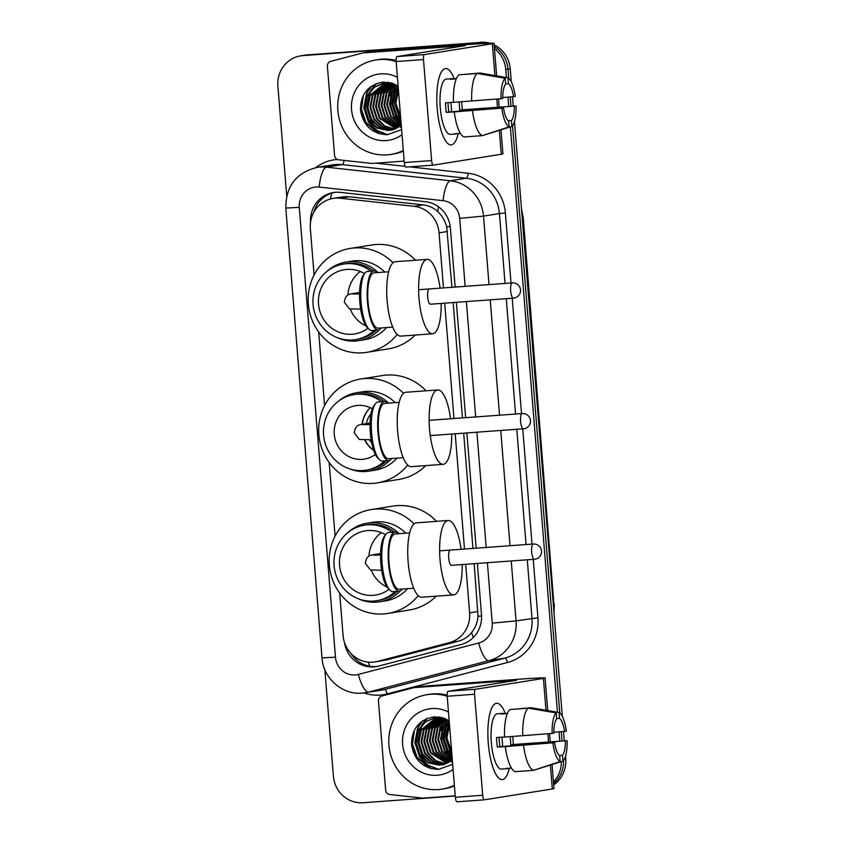 <?xml version="1.0" encoding="UTF-8"?>
<svg xmlns="http://www.w3.org/2000/svg" width="845" height="845" viewBox="0 0 845 845"><rect width="100%" height="100%" fill="white"/><g stroke="black" fill="none" stroke-linecap="round" stroke-linejoin="round"><path stroke-width="1.27" d="M451.938 287.3L446.688 226.809C445.093 220.725 442.104 215.655 437.721 211.577C433.675 207.796 428.859 205.567 423.26 204.881L349.27 196.758L344.433 196.684L333.173 198.385A28.688 27.41 -99.1 0 0 310.358 228.71L314.087 274.995M443.477 287.913L439.051 232.84A28.688 27.41 -99.1 0 0 414.187 206.338L340.186 198.216A28.688 27.41 -99.1 0 0 335.402 198.121A28.688 27.41 -99.1 0 0 333.173 198.385M339.679 593.053L343.102 635.609A28.688 27.41 -99.1 0 0 374.979 661.941L386.535 659.966L458.37 641.207C463.768 639.739 468.172 636.866 471.594 632.578C475.281 627.941 477.425 622.501 478.016 616.259L474.172 563.678M472.946 548.426L463.673 433.158M462.447 417.905L453.163 302.552M374.979 661.941A28.688 27.41 -99.1 0 0 377.462 661.424L449.297 642.665A28.688 27.41 -99.1 0 0 469.619 612.857L465.711 564.291M464.486 549.039L455.212 433.781M453.987 418.528L444.702 303.165M318.671 331.927L324.586 405.558M329.17 462.49L335.095 536.121M455.138 287.068L450.396 228.224A28.688 27.41 -99.1 0 0 425.542 201.723L340.44 192.375A28.688 27.41 -99.1 0 0 335.655 192.29A28.688 27.41 -99.1 0 0 333.426 192.544A28.688 27.41 -99.1 0 0 310.559 222.108M313.791 212.296A28.688 27.41 80.9 0 1 334.546 192.396M286.719 195.956L277.889 86.179A28.688 27.41 80.9 0 1 300.693 55.854A28.688 27.41 80.9 0 1 302.933 55.601L476.105 42.968A28.688 27.41 80.9 0 1 483.636 43.496M494.452 48.545A28.688 27.41 80.9 0 1 505.754 69.565L506.398 77.529M455.233 796.022L363.044 802.75A28.688 27.41 80.9 0 1 333.395 776.154L324.829 669.652M561.365 761.662A28.688 27.41 80.9 0 1 553.464 781.942M507.972 97.122L508.722 106.459M510.369 126.94L557.457 712.229M559.031 731.823L559.791 741.149M300.693 55.854L305.161 55.136A28.688 27.41 80.9 0 1 307.4 54.883L478.344 42.609A28.688 27.41 80.9 0 1 486.72 43.348A28.688 27.41 80.9 0 0 478.344 42.609L305.161 55.242L476.105 42.968M494.293 46.538A28.688 27.41 80.9 0 1 507.982 69.205L508.711 78.279L507.982 69.205A28.688 27.41 80.9 0 0 494.293 46.538M302.933 55.495A28.688 27.41 80.9 0 1 305.161 55.242A28.688 27.41 80.9 0 0 302.933 55.495M563.573 760.479A28.688 27.41 80.9 0 1 553.591 783.558A28.688 27.41 80.9 0 0 563.573 760.479M510.222 96.964L510.971 106.301L510.222 96.964M512.535 125.747L559.781 712.979L512.535 125.747M561.281 731.654L562.041 741.002L561.281 731.654M344.443 642.38A28.688 27.41 -99.1 0 0 376.078 666.61A28.688 27.41 -99.1 0 0 378.56 666.092L461.169 644.513A28.688 27.41 -99.1 0 0 481.492 614.716L477.372 563.446M476.147 548.194L466.873 432.925M465.648 417.673L456.363 302.32M377.187 666.409A28.688 27.41 80.9 0 1 350.95 653.491M480.573 42.25A28.688 27.41 80.9 0 1 489.815 43.222M494.156 44.891A28.688 27.41 80.9 0 1 510.222 68.846L511.257 81.743M512.471 96.795L513.221 106.153M514.457 121.574L562.326 716.433M563.53 731.495L564.291 740.854M565.527 756.264L565.738 758.821A28.688 27.41 80.9 0 1 553.697 784.825M437.214 108.519A38.257 11.27 -94.2 0 1 440.023 74.92A38.257 11.27 -94.2 0 1 454.219 78.807A38.257 11.27 -94.2 0 0 445.6 68.582A38.257 11.27 -94.2 0 0 437.214 108.519A38.257 11.27 -94.2 0 0 444.734 139.425A38.257 11.27 -94.2 0 0 458.212 133.521A38.257 11.27 -94.2 0 1 451.167 144.886A38.257 11.27 -94.2 0 1 437.214 108.519M404.153 161.099L372.286 163.423A4.785 4.563 -99.1 0 1 371.483 163.412L338.708 159.811A4.785 4.563 -99.1 0 1 334.557 155.395L327.395 66.28A4.785 4.563 -99.1 0 1 330.775 61.315L362.6 53.003A4.785 4.563 -99.1 0 1 363.382 52.876L465.437 45.598L397.161 56.562L424.496 54.566A4.785 1.405 85.8 0 0 423.482 59.562L396.147 61.548A4.785 1.405 -94.2 0 1 397.161 56.562M363.012 52.918L371.388 51.577A4.785 4.563 80.9 0 1 371.768 51.534L467.074 44.584A38.257 0.929 175.4 0 1 494.029 43.306A38.257 0.929 175.4 0 1 492.36 43.708L424.496 54.566M501.011 130.003L502.923 153.853A38.257 0.929 175.4 0 1 501.254 154.255L433.39 165.113A4.785 1.405 85.8 0 1 433.358 165.124A4.785 1.405 85.8 0 1 431.615 160.571L423.482 59.562M433.327 165.124L406.054 167.109A4.785 1.405 -94.2 0 1 406.012 167.12A4.785 1.405 -94.2 0 1 404.269 162.567L396.147 61.548A47.816 45.683 80.9 0 0 379.595 59.551A47.816 45.683 80.9 0 0 375.877 59.984L378.106 59.636A47.816 45.683 80.9 0 1 381.834 59.203A47.816 45.683 80.9 0 1 396.094 60.502M501.032 98.717L502.743 98.442A19.129 5.64 -94.2 0 1 505.659 84.109L505.183 78.258A24.864 7.33 -94.2 0 0 501.032 98.717L453.469 102.361A31.561 9.306 -94.2 0 1 459.067 74.804L477.298 73.473L505.183 78.258M505.637 83.877L508.447 83.666A19.129 5.64 -94.2 0 1 513.559 96.71L502.754 97.502M461.623 101.77A27.737 8.175 -94.2 0 1 461.951 105.033A27.737 8.175 -94.2 0 1 462.215 109.818L516.052 105.974L459.638 110.23A19.129 5.64 85.8 0 0 459.437 105.445A19.129 5.64 85.8 0 0 459.057 101.949M450.839 102.456A19.129 5.64 -94.2 0 1 451.23 106.037A19.129 5.64 -94.2 0 1 451.441 111.772M448.061 102.657A19.129 5.64 85.8 0 0 448.262 107.23A19.129 5.64 85.8 0 0 448.832 111.962L503.514 107.98A19.129 5.64 -94.2 0 0 508.627 121.025L509.102 126.887L482.305 135.644L464.074 136.975A31.561 9.306 -94.2 0 1 454.24 111.889L503.514 107.98M454.24 111.889L446.255 112.374A27.737 8.175 -94.2 0 1 445.748 107.632A27.737 8.175 -94.2 0 1 445.495 102.847L453.469 102.266M457.05 133.605A27.737 8.175 -94.2 0 1 455.867 133.996L450.396 134.397A27.737 8.175 -94.2 0 1 440.287 108.033A27.737 8.175 -94.2 0 1 446.361 79.071L451.832 78.669A27.737 8.175 -94.2 0 1 453.057 78.891L456.384 78.648M455.867 133.996A27.737 8.175 -94.2 0 1 454.642 133.785L460.377 133.362M508.447 83.666L507.982 77.803L480.087 73.029L461.877 74.603M483.255 135.337L511.89 126.433L511.426 120.581L508.331 120.803M482.305 135.644A31.561 9.306 -94.2 0 1 472.471 110.558M507.982 77.803A24.864 7.33 -94.2 0 1 515.281 96.436L513.559 96.71M516.052 105.974A24.864 7.33 -94.2 0 1 511.89 126.433M509.102 126.887A24.864 7.33 -94.2 0 1 501.793 108.255M514.33 106.248A19.129 5.64 -94.2 0 1 511.426 120.581M451.832 78.669A27.737 8.175 -94.2 0 0 450.269 79.335L456.279 78.891M471.7 101.03A31.561 9.306 -94.2 0 1 477.298 73.473M446.255 112.374L448.832 111.962M459.638 110.23L462.215 109.818M400.382 127.236A43.032 41.109 80.9 0 1 399.843 126.56M399.284 125.842A43.032 41.109 80.9 0 1 397.731 123.645M396.178 121.131A43.032 41.109 80.9 0 1 394.256 117.349M392.84 113.811A43.032 41.109 80.9 0 1 390.316 100.048M390.39 96.034A43.032 41.109 80.9 0 1 391.256 89.697M391.562 88.366A43.032 41.109 80.9 0 1 392.376 85.482M392.598 84.775A43.032 41.109 80.9 0 1 393.031 83.549M403.297 150.516A47.816 45.683 80.9 0 1 390.981 154.424A47.816 45.683 80.9 0 1 387.263 154.857A47.816 45.683 80.9 0 1 338.053 112.48A47.816 45.683 80.9 0 1 375.877 59.984M401.248 124.986A23.913 22.836 80.9 0 1 400.562 125.578L388.404 130.542L376.986 128.144L368.177 119.99L364.396 108.266L366.73 96.098L373.775 87.331L384.074 82.894L386.661 82.556M400.931 121.015L396.104 115.522L392.323 103.798L394.657 91.63L398.132 86.243L383.957 82.039C368.504 84.373 360.667 93.668 360.445 109.903C363.192 125.651 372.138 133.922 387.295 134.725L401.618 129.623M402.03 134.693A33.473 31.973 80.9 0 1 386.112 140.566A33.473 31.973 80.9 0 1 351.531 109.533A33.473 31.973 80.9 0 1 380.746 73.853A33.473 31.973 80.9 0 1 397.414 77.339M385.827 82.683L370.216 95.538L367.892 107.706L371.673 119.43L380.482 127.584L391.964 129.982M385.478 82.715L369.518 95.643L367.195 107.822L370.976 119.546L379.785 127.701L391.615 130.056M391.974 130.024L393.02 129.887M390.802 82.821L384.074 82.894M384.422 82.842L374.324 87.331L367.427 95.981L365.093 108.16L368.874 119.884L377.683 128.028L390.58 130.267M388.056 82.261L385.827 82.63M387.211 82.387L386.176 82.599M388.161 82.271L386.862 82.44M388.341 82.303L387.591 82.504M387.253 82.609L373.015 95.094L370.68 107.262L374.462 118.987L382.627 126.792L393.337 129.591M388.204 82.282L387.232 82.525M386.894 82.62L372.307 95.2L369.983 107.378L373.765 119.103L382.098 126.993L392.988 129.697M388.679 82.63L375.803 94.64L373.479 106.819L377.25 118.543L384.76 125.947L394.689 129.105M388.32 82.62L375.106 94.756L372.782 106.924L376.553 118.649L384.221 126.158L394.351 129.232M390.136 82.736L378.592 94.196L376.268 106.364L380.049 118.099L396.02 128.514M389.767 82.704L377.895 94.302L375.571 106.481L379.352 118.205L395.692 128.672M391.467 83.021L381.391 93.753L379.056 105.921L382.838 117.645L397.34 127.827M391.161 82.926L380.694 93.858L378.359 106.037L382.141 117.761L397.013 128.007M392.777 83.454L384.179 93.299L381.855 105.477L385.637 117.201L398.65 127.014M392.439 83.338L383.482 93.415L381.158 105.583L384.929 117.318L398.322 127.225M394.14 84.004L386.968 92.855L384.644 105.023L388.425 116.758L399.928 126.085M393.791 83.856L386.271 92.971L383.947 105.139L387.728 116.863L399.611 126.327M395.555 84.68L389.767 92.411L387.443 104.579L391.214 116.304L401.206 125.028M395.196 84.5L389.07 92.517L386.735 104.695L390.517 116.42L400.889 125.303M397.013 85.514L392.555 91.957L390.232 104.136L394.013 115.86L401.09 123.011M396.643 85.292L391.858 92.073L389.534 104.241L393.316 115.976L401.132 123.571M398.185 86.919L395.354 91.513L393.02 103.692L396.801 115.416L400.868 120.243M398.46 90.415L395.819 103.238L400.551 116.367M398.386 89.39L395.122 103.354L398.893 115.078L400.646 117.487M398.977 96.742L400.012 109.67M398.798 94.587L400.192 111.91M403.35 151.16A47.816 45.683 80.9 0 1 393.221 154.065L390.981 154.424M398.576 91.799L400.361 113.938M397.53 87.796L394.552 103.016L399.199 117.275L400.805 119.546M394.742 88.239L391.753 103.46L396.4 117.719L399.981 122.25M375.835 83.803L370.818 90.024M369.603 92.263L366.624 107.484L371.272 121.743L374.842 126.264M370.744 86.665L366.614 93.13L363.825 107.928L368.473 122.187L376.5 130.457L387.179 134.735M362.104 98.189L361.311 110.959L365.684 122.631L378.137 133.341M398.65 92.718L400.276 112.966M398.196 87.098L394.9 102.953L399.548 117.212L400.762 118.976M395.724 86.95L392.101 103.407L396.749 117.666L401.079 122.947M376.342 83.602L371.684 89.137M370.585 90.975L366.973 107.421L371.62 121.68L376.131 127.141M371.515 86.116L366.962 93.077L364.174 107.875L368.821 122.134L376.933 130.457L387.728 134.704M363.434 95.21L361.47 109.301L366.033 122.578L380.261 133.975M389.598 460.451A39.694 37.909 80.9 0 1 369.107 471.13A39.694 37.909 80.9 0 1 366.012 471.489A39.694 37.909 80.9 0 1 349.006 468.648M338.243 401.375A39.694 37.909 80.9 0 1 356.558 392.745A39.694 37.909 80.9 0 1 359.653 392.386A39.694 37.909 80.9 0 1 388.499 403.118M395.154 402.632A39.694 37.909 -99.1 0 0 365.79 391.404A39.694 37.909 -99.1 0 0 362.706 391.763L356.558 392.745M384.75 460.926A38.257 36.546 80.9 0 1 366.086 470.158A38.257 36.546 80.9 0 1 363.107 470.507A38.257 36.546 80.9 0 1 323.741 436.601A38.257 36.546 80.9 0 1 353.992 394.615L356.368 394.235A38.257 36.546 80.9 0 1 359.347 393.886A38.257 36.546 80.9 0 1 384.063 401.523M353.992 394.615A38.257 36.546 80.9 0 1 356.97 394.266A38.257 36.546 80.9 0 1 381.454 401.724M375.307 454.441A27.061 25.857 80.9 0 1 364.311 459.11A27.061 25.857 80.9 0 1 362.209 459.353A27.061 25.857 80.9 0 1 334.356 435.365A27.061 25.857 80.9 0 1 355.766 405.663A27.061 25.857 80.9 0 1 357.868 405.41A27.061 25.857 80.9 0 1 372.318 408.769M407.691 465.077A52.601 50.246 80.9 0 1 377.282 482.896A52.601 50.246 80.9 0 1 373.194 483.372A52.601 50.246 80.9 0 1 319.061 436.759A52.601 50.246 80.9 0 1 360.667 379.014A52.601 50.246 80.9 0 1 364.755 378.539A52.601 50.246 80.9 0 1 403.53 393.295M360.667 379.014L382.225 375.56A52.601 50.246 80.9 0 1 386.313 375.085A52.601 50.246 80.9 0 1 426.017 390.791M425.69 465.616A52.601 50.246 80.9 0 1 398.84 479.442L377.282 482.896M373.67 450.427A27.061 25.857 80.9 0 1 364.734 440.002M362.04 424.317A27.061 25.857 80.9 0 1 370.3 407.712A27.357 26.132 80.9 0 0 362.315 424.274M369.107 471.13L375.243 470.147A39.694 37.909 -99.1 0 0 396.992 458.117M386.883 460.768A38.257 36.546 80.9 0 1 368.452 469.778L366.086 470.158M373.606 450.248A27.357 26.132 80.9 0 1 365.029 440.002M371.684 442.833A21.611 20.65 80.9 0 1 369.413 439.833M366.35 423.63A21.611 20.65 80.9 0 1 370.997 413.765M451.705 434.034A37.296 10.996 -94.2 0 1 443.414 464.306A37.296 10.996 -94.2 0 1 443.129 464.338A37.296 10.996 -94.2 0 1 429.492 428.415A37.296 10.996 -94.2 0 1 437.425 389.978A37.296 10.996 -94.2 0 1 437.71 389.946A37.296 10.996 -94.2 0 1 450.596 418.771M437.71 389.946L405.801 392.27A37.296 10.996 85.8 0 0 405.526 392.302A37.296 10.996 85.8 0 0 397.594 430.739A37.296 10.996 85.8 0 0 411.23 466.662L443.129 464.338M382.637 461.074A29.649 8.735 -94.2 0 1 382.415 461.095A29.649 8.735 -94.2 0 1 379.627 459.849L377.842 458.159A27.737 8.175 -94.2 0 1 370.29 432.26A27.737 8.175 -94.2 0 1 374.008 405.537L375.518 403.593A29.649 8.735 -94.2 0 1 377.884 401.988A29.649 8.735 -94.2 0 1 378.106 401.956L384.486 401.491A29.649 8.735 -94.2 0 1 387.707 403.181M379.627 459.849A29.649 8.735 -94.2 0 1 371.546 432.165A29.649 8.735 -94.2 0 1 375.518 403.593M384.834 403.392A27.737 8.175 85.8 0 0 384.623 403.403A27.737 8.175 85.8 0 0 384.422 403.424A27.737 8.175 85.8 0 0 378.518 432.006A27.737 8.175 85.8 0 0 388.658 458.729L403.202 457.663M391.742 458.497A29.649 8.735 -94.2 0 1 389.017 460.609A29.649 8.735 -94.2 0 1 388.795 460.631A29.649 8.735 -94.2 0 1 377.958 432.07A29.649 8.735 -94.2 0 1 384.264 401.523A29.649 8.735 -94.2 0 1 384.486 401.491M373.532 270.97A38.257 36.546 -99.1 0 0 348.816 263.323A38.257 36.546 -99.1 0 0 345.837 263.672L343.492 264.052A38.257 36.546 -99.1 0 0 313.231 306.038A38.257 36.546 -99.1 0 0 352.597 339.943A38.257 36.546 -99.1 0 0 355.576 339.595A38.257 36.546 -99.1 0 0 374.25 330.363M370.944 271.15A38.257 36.546 -99.1 0 0 346.471 263.703A38.257 36.546 -99.1 0 0 343.492 264.052M378.127 272.544A39.789 38.004 -99.1 0 0 349.133 261.728A39.789 38.004 -99.1 0 0 346.038 262.087A39.789 38.004 -99.1 0 0 326.635 271.678M337.176 337.599A39.789 38.004 -99.1 0 0 355.513 341.021A39.789 38.004 -99.1 0 0 358.607 340.662A39.789 38.004 -99.1 0 0 379.32 329.782M384.771 272.069A39.789 38.004 -99.1 0 0 355.28 260.746A39.789 38.004 -99.1 0 0 352.185 261.105L346.038 262.087M397.192 334.514A52.601 50.246 80.9 0 1 366.783 352.333A52.601 50.246 80.9 0 1 362.685 352.809A52.601 50.246 80.9 0 1 308.552 306.196A52.601 50.246 80.9 0 1 350.157 248.451A52.601 50.246 80.9 0 1 354.256 247.976A52.601 50.246 80.9 0 1 393.031 262.732M350.157 248.451L371.715 245.008A52.601 50.246 80.9 0 1 375.814 244.532A52.601 50.246 80.9 0 1 415.518 260.228M364.565 273.611A32.511 31.064 -99.1 0 0 346.925 269.418A32.511 31.064 -99.1 0 0 344.401 269.713A32.511 31.064 -99.1 0 0 318.681 305.415A32.511 31.064 -99.1 0 0 352.143 334.229A32.511 31.064 -99.1 0 0 354.668 333.933A32.511 31.064 -99.1 0 0 368.008 328.23M415.18 335.053A52.601 50.246 80.9 0 1 388.341 348.879L366.783 352.333M358.607 340.662L364.755 339.679A39.789 38.004 -99.1 0 0 386.619 327.543M355.576 339.595L357.921 339.225A38.257 36.546 -99.1 0 0 376.352 330.215M365.991 325.969A31.561 30.145 80.9 0 1 350.252 309.08M347.939 295.032A31.561 30.145 80.9 0 1 360.297 271.509M441.196 303.429A37.296 10.996 -94.2 0 1 432.904 333.743A37.296 10.996 -94.2 0 1 432.629 333.775A37.296 10.996 -94.2 0 1 418.983 297.852A37.296 10.996 -94.2 0 1 426.926 259.415A37.296 10.996 -94.2 0 1 427.2 259.383A37.296 10.996 -94.2 0 1 440.087 288.166M427.2 259.383L395.302 261.707A37.296 10.996 85.8 0 0 395.027 261.739A37.296 10.996 85.8 0 0 387.084 300.176A37.296 10.996 85.8 0 0 400.731 336.109L432.629 333.775M372.138 330.511A29.649 8.735 -94.2 0 1 371.916 330.532A29.649 8.735 -94.2 0 1 369.117 329.286L367.343 327.596A27.737 8.175 -94.2 0 1 359.78 301.697A27.737 8.175 -94.2 0 1 363.498 274.974L365.019 273.041A29.649 8.735 -94.2 0 1 367.385 271.425A29.649 8.735 -94.2 0 1 367.596 271.403L373.976 270.928A29.649 8.735 -94.2 0 1 377.197 272.618M369.117 329.286A29.649 8.735 -94.2 0 1 361.047 301.602A29.649 8.735 -94.2 0 1 365.019 273.041M374.324 272.84A27.737 8.175 85.8 0 0 374.124 272.84A27.737 8.175 85.8 0 0 373.912 272.861A27.737 8.175 85.8 0 0 368.008 301.443A27.737 8.175 85.8 0 0 378.159 328.166L392.703 327.099M381.232 327.934A29.649 8.735 -94.2 0 1 378.518 330.046A29.649 8.735 -94.2 0 1 378.296 330.068A29.649 8.735 -94.2 0 1 367.448 301.517A29.649 8.735 -94.2 0 1 373.765 270.96A29.649 8.735 -94.2 0 1 373.976 270.928M429.302 288.958A7.647 2.25 85.8 0 0 427.676 296.838A7.647 2.25 85.8 0 0 430.475 304.211A7.647 2.25 85.8 0 0 430.527 304.2M394.541 532.086A38.257 36.546 -99.1 0 0 369.825 524.449A38.257 36.546 -99.1 0 0 366.846 524.798L364.501 525.167A38.257 36.546 -99.1 0 0 334.24 567.164A38.257 36.546 -99.1 0 0 373.606 601.07A38.257 36.546 -99.1 0 0 376.585 600.721A38.257 36.546 -99.1 0 0 395.259 591.489M391.953 532.276A38.257 36.546 -99.1 0 0 367.48 524.829A38.257 36.546 -99.1 0 0 364.501 525.167M399.136 533.67A39.789 38.004 -99.1 0 0 370.142 522.854A39.789 38.004 -99.1 0 0 367.047 523.213A39.789 38.004 -99.1 0 0 347.644 532.804M358.185 598.725A39.789 38.004 -99.1 0 0 376.521 602.147A39.789 38.004 -99.1 0 0 379.627 601.788A39.789 38.004 -99.1 0 0 400.329 590.909M405.78 533.184A39.789 38.004 -99.1 0 0 376.289 521.872A39.789 38.004 -99.1 0 0 373.194 522.231L367.047 523.213M418.201 595.64A52.601 50.246 80.9 0 1 387.792 613.459A52.601 50.246 80.9 0 1 383.693 613.935A52.601 50.246 80.9 0 1 329.561 567.322A52.601 50.246 80.9 0 1 371.166 509.577A52.601 50.246 80.9 0 1 375.264 509.102A52.601 50.246 80.9 0 1 414.039 523.847M371.166 509.577L392.724 506.123A52.601 50.246 80.9 0 1 396.823 505.648A52.601 50.246 80.9 0 1 436.527 521.354M385.573 534.737A32.511 31.064 -99.1 0 0 367.934 530.544A32.511 31.064 -99.1 0 0 365.41 530.84A32.511 31.064 -99.1 0 0 339.69 566.53A32.511 31.064 -99.1 0 0 373.152 595.345A32.511 31.064 -99.1 0 0 375.676 595.049A32.511 31.064 -99.1 0 0 389.017 589.345M436.189 596.179A52.601 50.246 80.9 0 1 409.35 610.005L387.792 613.459M379.627 601.788L385.764 600.795A39.789 38.004 -99.1 0 0 407.628 588.669M376.585 600.721L378.93 600.341A38.257 36.546 -99.1 0 0 397.361 591.331M387.01 587.085A31.561 30.145 80.9 0 1 371.261 570.195M368.948 556.158A31.561 30.145 80.9 0 1 381.306 532.635M462.215 564.544A37.296 10.996 -94.2 0 1 453.913 594.869A37.296 10.996 -94.2 0 1 453.638 594.901A37.296 10.996 -94.2 0 1 439.991 558.978A37.296 10.996 -94.2 0 1 447.934 520.531A37.296 10.996 -94.2 0 1 448.209 520.499A37.296 10.996 -94.2 0 1 461.095 549.282M448.209 520.499L416.31 522.833A37.296 10.996 85.8 0 0 416.036 522.865A37.296 10.996 85.8 0 0 408.093 561.302A37.296 10.996 85.8 0 0 421.739 597.225L453.638 594.901M393.147 591.637A29.649 8.735 -94.2 0 1 392.925 591.658A29.649 8.735 -94.2 0 1 390.126 590.412L388.351 588.722A27.737 8.175 -94.2 0 1 380.789 562.823A27.737 8.175 -94.2 0 1 384.507 536.089L386.028 534.156A29.649 8.735 -94.2 0 1 388.394 532.551A29.649 8.735 -94.2 0 1 388.605 532.519L394.995 532.054A29.649 8.735 -94.2 0 1 398.206 533.744M390.126 590.412A29.649 8.735 -94.2 0 1 382.056 562.728A29.649 8.735 -94.2 0 1 386.028 534.156M395.333 533.955A27.737 8.175 85.8 0 0 395.133 533.966A27.737 8.175 85.8 0 0 394.921 533.987A27.737 8.175 85.8 0 0 389.017 562.569A27.737 8.175 85.8 0 0 399.167 589.282L413.712 588.226M402.241 589.06A29.649 8.735 -94.2 0 1 399.527 591.173A29.649 8.735 -94.2 0 1 399.305 591.194A29.649 8.735 -94.2 0 1 388.457 562.633A29.649 8.735 -94.2 0 1 394.773 532.086A29.649 8.735 -94.2 0 1 394.995 532.054M450.311 550.074A7.647 2.25 85.8 0 0 448.684 557.964A7.647 2.25 85.8 0 0 451.483 565.337A7.647 2.25 85.8 0 0 451.536 565.326M488.283 743.22A38.257 11.27 -94.2 0 1 491.093 709.62A38.257 11.27 -94.2 0 1 505.289 713.497A38.257 11.27 -94.2 0 0 496.67 703.283A38.257 11.27 -94.2 0 0 488.283 743.22A38.257 11.27 -94.2 0 0 495.793 774.126A38.257 11.27 -94.2 0 0 509.281 768.221A38.257 11.27 -94.2 0 1 502.236 779.586A38.257 11.27 -94.2 0 1 488.283 743.22M455.223 795.8L423.345 798.124A4.785 4.563 -99.1 0 1 422.553 798.102L389.767 794.511A4.785 4.563 -99.1 0 1 385.626 790.086L378.454 700.98A4.785 4.563 -99.1 0 1 381.845 696.016L413.67 687.703A4.785 4.563 -99.1 0 1 414.451 687.577L516.496 680.299L448.22 691.263L475.566 689.266A4.785 1.405 85.8 0 0 474.552 694.252L447.206 696.248A4.785 1.405 -94.2 0 1 448.22 691.263M414.082 687.619L422.458 686.277A4.785 4.563 80.9 0 1 422.827 686.235L518.133 679.285A38.257 0.929 175.4 0 1 545.099 677.996A38.257 0.929 175.4 0 1 543.419 678.408L475.566 689.266M552.07 764.704L553.993 788.554A38.257 0.929 175.4 0 1 552.324 788.955L484.46 799.814A4.785 1.405 85.8 0 1 484.428 799.824A4.785 1.405 85.8 0 1 482.685 795.272L474.552 694.252M484.386 799.824L457.113 801.81A4.785 1.405 -94.2 0 1 457.082 801.81A4.785 1.405 -94.2 0 1 455.339 797.268L447.206 696.248A47.816 45.683 80.9 0 0 430.665 694.252A47.816 45.683 80.9 0 0 426.947 694.685L429.175 694.326A47.816 45.683 80.9 0 1 432.893 693.893A47.816 45.683 80.9 0 1 447.163 695.203M552.102 733.418L553.813 733.143A19.129 5.64 -94.2 0 1 556.728 718.81L556.253 712.948A24.864 7.33 -94.2 0 0 552.102 733.418L504.539 737.062A31.561 9.306 -94.2 0 1 510.137 709.504L528.368 708.173L556.253 712.948M556.707 718.567L559.517 718.366A19.129 5.64 -94.2 0 1 564.629 731.411L553.813 732.203M512.693 736.47A27.737 8.175 -94.2 0 1 513.021 739.734A27.737 8.175 -94.2 0 1 513.274 744.519L567.111 740.674L510.707 744.931A19.129 5.64 85.8 0 0 510.507 740.135A19.129 5.64 85.8 0 0 510.126 736.65M501.909 737.157A19.129 5.64 -94.2 0 1 502.3 740.738A19.129 5.64 -94.2 0 1 502.5 746.473M499.131 737.358A19.129 5.64 85.8 0 0 499.332 741.931A19.129 5.64 85.8 0 0 499.891 746.663L554.584 742.67A19.129 5.64 -94.2 0 0 559.696 755.726L560.172 761.588L533.364 770.344L515.133 771.675A31.561 9.306 -94.2 0 1 505.31 746.589L554.584 742.67M505.31 746.589L497.325 747.075A27.737 8.175 -94.2 0 1 496.818 742.332A27.737 8.175 -94.2 0 1 496.554 737.548L504.539 736.967M508.12 768.306A27.737 8.175 -94.2 0 1 506.937 768.696L501.465 769.098A27.737 8.175 -94.2 0 1 491.346 742.723A27.737 8.175 -94.2 0 1 497.43 713.771L502.902 713.37A27.737 8.175 -94.2 0 1 504.127 713.592L507.454 713.349M506.937 768.696A27.737 8.175 -94.2 0 1 505.711 768.475L511.436 768.063M559.517 718.366L559.041 712.504L531.156 707.73L512.947 709.304M534.325 770.038L562.96 761.134L562.485 755.272L559.401 755.504M533.364 770.344A31.561 9.306 -94.2 0 1 523.541 745.258M559.041 712.504A24.864 7.33 -94.2 0 1 566.351 731.136L564.629 731.411M567.111 740.674A24.864 7.33 -94.2 0 1 562.96 761.134M560.172 761.588A24.864 7.33 -94.2 0 1 552.862 742.945M565.4 740.949A19.129 5.64 -94.2 0 1 562.485 755.272M502.902 713.37A27.737 8.175 -94.2 0 0 501.328 714.036L507.349 713.592M522.77 735.731A31.561 9.306 -94.2 0 1 528.368 708.173M497.325 747.075L499.891 746.663M510.707 744.931L513.274 744.519M451.441 761.936A43.032 41.109 80.9 0 1 450.903 761.26M450.353 760.542A43.032 41.109 80.9 0 1 448.801 758.345M447.248 755.831A43.032 41.109 80.9 0 1 445.326 752.05M443.91 748.512A43.032 41.109 80.9 0 1 441.386 734.749M441.46 730.735A43.032 41.109 80.9 0 1 442.326 724.397M442.632 723.066A43.032 41.109 80.9 0 1 443.435 720.183M443.667 719.475A43.032 41.109 80.9 0 1 444.1 718.25M454.367 785.216A47.816 45.683 80.9 0 1 442.051 789.124A47.816 45.683 80.9 0 1 438.333 789.557A47.816 45.683 80.9 0 1 389.122 747.181A47.816 45.683 80.9 0 1 426.947 694.685M452.318 759.687A23.913 22.836 80.9 0 1 451.631 760.278L439.474 765.243L428.056 762.845L419.247 754.691L415.465 742.966L417.789 730.798L424.845 722.031L435.143 717.585L437.731 717.257M451.99 755.715L447.174 750.223L443.393 738.498L445.716 726.33L449.191 720.943L435.027 716.74C419.574 719.074 411.737 728.369 411.515 744.603C414.261 760.342 423.208 768.623 438.365 769.425L452.688 764.324M453.1 769.394A33.473 31.973 80.9 0 1 437.182 775.256A33.473 31.973 80.9 0 1 402.6 744.234A33.473 31.973 80.9 0 1 431.816 708.554A33.473 31.973 80.9 0 1 448.484 712.039M436.897 717.373L421.285 730.238L418.962 742.406L422.732 754.131L431.541 762.285L443.033 764.672M436.548 717.405L420.588 730.344L418.254 742.523L422.035 754.247L430.844 762.391L442.685 764.757M443.044 764.725L444.09 764.588M441.872 717.521L435.143 717.585M435.492 717.532L425.394 722.031L418.497 730.682L416.162 742.85L419.944 754.585L428.753 762.729L441.65 764.968M439.125 716.961L436.886 717.331M438.28 717.088L437.245 717.299M439.411 717.004L438.661 717.204M438.312 717.31L424.074 729.784L421.75 741.963L425.531 753.687L433.696 761.482L444.396 764.292M437.963 717.32L423.377 729.9L421.053 742.068L424.834 753.803L433.168 761.694L444.058 764.398M439.749 717.331L426.873 729.341L424.539 741.519L428.32 753.244L435.819 760.648L445.759 763.806M439.389 717.31L426.176 729.457L423.841 741.625L427.623 753.349L435.291 760.859L445.421 763.933M441.196 717.437L429.661 728.897L427.338 741.065L431.108 752.789L447.089 763.215M440.837 717.405L428.964 729.003L426.64 741.181L430.411 752.906L446.762 763.373M442.537 717.711L432.45 728.443L430.126 740.621L433.907 752.346L448.41 762.517M442.231 717.627L431.753 728.559L429.429 740.727L433.21 752.462L448.082 762.708M443.836 718.155L435.249 727.999L432.915 740.178L436.696 751.902L449.72 761.715M443.509 718.028L434.552 728.115L432.217 740.283L435.999 752.008L449.392 761.926M445.199 718.704L438.037 727.556L435.714 739.724L439.495 751.458L450.998 760.785M444.861 718.556L437.34 727.661L435.017 739.84L438.798 751.564L450.681 761.028M446.614 719.38L440.837 727.112L438.502 739.28L442.284 751.004L452.265 759.729M446.266 719.201L440.129 727.218L437.805 739.396L441.586 751.12L451.948 760.004M448.072 720.204L443.625 726.658L441.301 738.836L445.072 750.561L452.149 757.701M447.702 719.982L442.928 726.774L440.604 738.942L444.375 750.677L452.202 758.271M449.255 721.619L446.413 726.214L444.09 738.382L447.871 750.117L451.927 754.944M449.529 725.105L446.878 737.938L451.621 751.057M449.445 724.091L446.181 738.055L449.962 749.779L451.705 752.177M450.036 731.443L451.082 744.371M449.867 729.288L451.262 746.61M454.42 785.861A47.816 45.683 80.9 0 1 444.29 788.765L442.051 789.124M449.646 726.499L451.42 748.628M448.6 722.496L445.611 737.717L450.258 751.965L451.874 754.247M445.801 722.94L442.822 738.16L447.47 752.42L451.04 756.94M426.905 718.503L421.887 724.725M420.673 726.964L417.694 742.185L422.331 756.444L425.912 760.965M421.813 721.366L417.673 727.83L414.895 742.628L419.542 756.888L427.559 765.158L438.249 769.425M413.173 732.89L412.381 745.66L416.754 757.331L429.207 768.042M449.72 727.418L451.346 747.667M449.265 721.799L445.959 737.653L450.607 751.913L451.832 753.677M446.794 721.651L443.171 738.107L447.818 752.367L452.149 757.648M427.412 718.303L422.753 723.838M421.655 725.675L418.043 742.121L422.69 756.381L427.2 761.841M422.584 720.817L418.021 727.777L415.244 742.575L419.891 756.835L427.992 765.158L438.798 769.404M414.504 729.911L412.529 744.001L417.103 757.278L431.33 768.675M349.27 196.758L340.186 198.216M369.814 666.219A28.688 8.45 -104.6 0 1 368.24 662.142M450.216 226.544A28.688 0.697 175.4 0 1 446.688 226.809M437.721 211.577A28.688 8.207 -83.7 0 1 438.576 206.824M481.576 615.994A28.688 0.697 175.4 0 1 478.016 616.259M330.553 198.945A28.688 8.207 -83.7 0 1 331.694 193.146M473.348 637.468A28.688 8.45 -104.6 0 1 471.594 632.578M423.26 204.881L414.187 206.338M447.449 231.498L439.051 232.84M478.016 611.516L469.619 612.857M458.37 641.207L449.297 642.665M386.535 659.966L377.462 661.424M465.162 286.339L459.691 218.348A19.129 18.273 -99.1 0 0 443.118 200.677L319.167 187.062A19.129 18.273 -99.1 0 0 315.977 187.009A19.129 18.273 -99.1 0 0 299.288 207.395L335.476 657.209A19.129 18.273 -99.1 0 0 355.238 674.944A19.129 18.273 -99.1 0 0 358.375 674.426L478.703 643.003A19.129 18.273 -99.1 0 0 492.255 623.124L487.396 562.707M317.055 167.394A38.257 36.546 80.9 0 1 320.033 167.056A38.257 36.546 80.9 0 1 326.413 167.173L342.331 164.627A38.257 36.546 -99.1 0 0 335.951 164.511A38.257 36.546 -99.1 0 0 332.972 164.849L317.055 167.394C296.215 172.686 285.8 186.227 285.8 208.039L299.288 207.395M511.246 560.974L516.073 620.906A38.257 36.546 80.9 0 1 488.97 660.642L368.642 692.066A38.257 36.546 80.9 0 1 365.336 692.763A38.257 36.546 80.9 0 1 362.357 693.111M285.8 208.039L321.998 657.854C323.096 678.091 342.225 695.086 362.209 693.132L381.253 690.217A38.257 36.546 -99.1 0 0 384.559 689.52L368.642 692.066A19.129 5.63 -104.6 0 1 358.375 674.426M315.724 167.637A43.032 41.109 80.9 0 1 336.965 159.515A43.032 41.109 80.9 0 1 337.461 159.483M376.014 163.148L405.167 166.349M409.688 166.845L468.088 173.257A43.032 41.109 80.9 0 1 505.373 213.024L511.003 282.99M512.228 298.243L521.513 413.596M522.738 428.859L532.012 544.117M533.237 559.369L537.948 617.801A43.032 41.109 80.9 0 1 507.444 662.512L387.126 693.935A43.032 41.109 80.9 0 1 364.005 692.953M505.754 69.565L510.222 68.846M302.933 55.601L307.4 54.883M319.167 187.062A19.129 5.471 -83.7 0 1 326.413 167.173L450.353 180.777L466.271 178.232L342.331 164.627A4.785 1.363 96.3 0 0 344.052 160.392M443.118 200.677A19.129 5.471 -83.7 0 1 450.353 180.777A38.257 36.546 80.9 0 1 483.509 216.119L499.427 213.574A38.257 36.546 -99.1 0 0 466.271 178.232A4.785 1.363 96.3 0 0 468.088 173.257M478.703 643.003A19.129 5.63 -104.6 0 0 488.97 660.642L504.887 658.097A38.257 36.546 -99.1 0 0 531.991 618.36L527.28 559.802M387.126 693.935A4.785 1.405 75.4 0 0 384.559 689.52L504.887 658.097A4.785 1.405 75.4 0 1 507.444 662.512M492.255 623.124L516.073 620.906L537.948 617.801M459.691 218.348L483.509 216.119L489.012 284.596M490.237 299.848L499.522 415.201M500.747 430.454L510.021 545.722M526.055 544.55L516.781 429.292M515.556 414.039L506.271 298.676M505.046 283.424L499.427 213.574L505.373 213.024M486.171 547.454L476.897 432.196M475.672 416.944L466.387 301.591M321.998 657.854L335.476 657.209M522.231 218.168L523.266 217.968L553.908 604.069L522.844 218.073A38.257 36.546 -99.1 0 0 521.671 211.134M553.845 611.093A38.257 36.546 -99.1 0 0 553.908 604.069L553.295 604.164M565.738 758.821L564.481 759.021M501.254 154.255L499.342 130.552M497.462 107.199L496.807 99.055M494.916 75.564L492.36 43.708M404.269 162.567L431.615 160.571M458.75 46.707L458.687 45.926M371.768 51.534L363.382 52.876M366.022 424.665A7.647 7.309 -99.1 0 0 362.347 424.264C360.72 424.898 355.502 423.82 354.256 432.841L359.368 439.474L371.145 439.749M522.221 413.554A7.647 2.25 -94.2 0 1 522.273 413.543A7.647 7.647 0 0 1 530.459 420.567A7.647 7.647 0 0 1 523.393 428.806A7.647 2.25 -94.2 0 1 520.594 421.528A7.647 2.25 -94.2 0 1 522.221 413.554M523.446 428.795A7.647 2.25 -94.2 0 1 523.393 428.806L430.253 435.597M356.072 294.007A7.647 7.309 -99.1 0 0 352.407 293.616C350.781 294.25 345.563 293.162 344.316 302.193L349.418 308.826L360.625 309.133M512.271 282.906A7.647 2.25 -94.2 0 1 512.323 282.895A7.647 7.647 0 0 1 520.509 289.909A7.647 7.647 0 0 1 513.443 298.158A7.647 2.25 -94.2 0 1 510.655 290.881A7.647 2.25 -94.2 0 1 512.271 282.906M513.496 298.148A7.647 2.25 -94.2 0 1 513.443 298.158L430.411 304.211M377.081 555.133A7.647 7.309 -99.1 0 0 373.416 554.742C371.789 555.366 366.572 554.288 365.325 563.319L370.427 569.952L381.634 570.248M533.279 544.022A7.647 2.25 -94.2 0 1 533.343 544.022A7.647 7.647 0 0 1 541.518 551.035A7.647 7.647 0 0 1 534.452 559.274A7.647 2.25 -94.2 0 1 531.663 552.007A7.647 2.25 -94.2 0 1 533.279 544.022M534.505 559.274A7.647 2.25 -94.2 0 1 534.452 559.274L451.42 565.337M552.324 788.955L550.412 765.243M548.532 741.899L547.877 733.756M545.986 710.265L543.419 678.408M455.339 797.268L482.685 795.272M509.82 681.408L509.757 680.626M422.827 686.235L414.451 687.577M554.32 603.964L554.003 613.037M521.502 209.053L523.266 217.968M499.163 107.083L498.508 98.918M496.649 75.86L494.029 43.306M406.012 167.12L433.358 165.124M370.047 424.486L362.906 424.708M429.133 420.335L522.273 413.543M370.078 423.028L362.347 424.264M388.795 460.631L382.415 461.095M399.167 402.336L384.623 403.403M359.547 293.859L352.957 294.049M418.624 289.729L512.323 282.895M359.579 292.465L352.407 293.616M378.296 330.068L371.916 330.532M388.668 271.784L374.124 272.84M380.556 554.985L373.965 555.176M439.632 550.855L533.343 544.022M380.588 553.591L373.416 554.742M399.305 591.194L392.925 591.658M409.677 532.899L395.133 533.966M550.232 741.783L549.567 733.618M547.718 710.56L545.099 677.996M457.082 801.81L484.428 799.824"/></g></svg>
